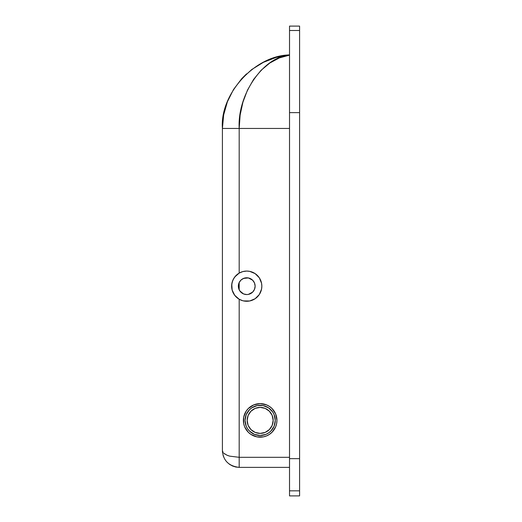 <?xml version="1.0" encoding="UTF-8"?>
<svg xmlns="http://www.w3.org/2000/svg" width="522" height="522" viewBox="0 0 522 522"><rect width="100%" height="100%" fill="white"/><g stroke="black" fill="none" stroke-linecap="round" stroke-linejoin="round"><path stroke-width="0.78" d="M229.797 456.156L239.187 457.311L239.187 467.379L239.187 457.311L289.521 457.311L239.187 457.311L239.187 299.243L242.828 300.757L246.736 301.266A15.099 15.099 0 0 1 239.187 299.243L236.035 296.822L233.654 293.71L232.153 290.082L231.637 286.16L232.16 282.232L233.667 278.611L236.055 275.499L239.187 273.091A15.099 15.099 0 0 1 246.736 271.068A15.099 15.099 0 0 0 234.783 276.947M234.73 277.012A15.099 15.099 0 0 0 233.686 278.578M233.647 278.637A15.099 15.099 0 0 0 232.799 280.36M239.187 457.311L239.187 299.243L234.743 295.348L232.153 290.082L231.768 284.164L232.792 280.373A15.099 15.099 0 0 0 232.779 291.928M232.792 291.968A15.099 15.099 0 0 0 235.996 296.783M236.081 296.868A15.099 15.099 0 0 0 237.49 298.108M237.582 298.173A15.099 15.099 0 0 0 246.723 301.266M272.027 432.262L275.662 426.82L276.614 423.668L276.941 420.399L275.662 413.979L272.027 408.53L269.482 406.449L266.579 404.896L260.158 403.617A16.776 16.776 0 0 1 276.941 420.399A16.776 16.776 0 0 1 260.158 437.175A16.776 16.776 0 0 1 243.382 420.399A16.776 16.776 0 0 1 260.158 403.617L253.738 404.896L248.296 408.53L246.208 411.075L243.702 417.124L243.702 423.668L244.661 426.82L248.296 432.262L250.841 434.35L256.889 436.855L263.434 436.855L266.579 435.896L269.482 434.35L272.425 431.844M299.589 490.837L289.521 490.837L289.521 495.9L299.589 495.9L299.589 26.1L299.589 30.498L289.521 30.498L289.521 26.1L289.521 112.621L289.521 30.498L299.589 30.498L299.589 112.621L289.521 112.621L299.589 112.621L299.589 458.649L289.521 458.649L289.521 112.621L289.521 490.837L289.521 458.649L299.589 458.649L299.589 495.9L289.521 495.9L289.521 490.837L299.589 490.837M253.712 281.508L252.668 280.236L254.488 282.957L255.127 286.167A8.391 8.391 0 0 0 246.743 277.776A8.391 8.391 0 0 1 255.127 286.167A8.391 8.391 0 0 1 246.736 294.558A8.391 8.391 0 0 1 238.352 286.167A8.391 8.391 0 0 1 246.736 277.776A8.391 8.391 0 0 0 239.187 282.513L238.352 286.173L239.187 289.827A8.391 8.391 0 0 0 255.127 286.173M243.474 300.913L249.686 300.979L255.127 298.721L259.297 294.558L261.548 289.116L261.842 286.167L261.548 283.224L259.297 277.776L255.127 273.613L249.686 271.355L246.736 271.068L242.828 271.584L239.187 273.091L239.187 128.451C237.269 94.573 263.303 56.65 289.521 55.136L279.4 57.909L269.835 63.005L261.137 70.255L253.588 79.416L247.448 90.189L242.913 102.221L240.127 115.114L239.187 128.451L222.411 128.451L223.67 114.873L227.403 101.757L233.484 89.556L241.712 78.678L251.793 69.498L263.395 62.327L276.118 57.42L289.521 54.927C254.945 55.417 219.749 93.973 222.411 128.451L222.411 450.597C223.129 460.521 228.721 466.113 239.187 467.379L289.521 467.379L239.187 467.379L235.794 467.027L232.544 466.009L235.794 467.027M240.688 280.36L239.187 282.513L239.187 289.827L240.492 291.765M245.275 294.428L246.736 294.558L243.526 293.919L239.768 290.839M240.975 292.268L243.441 293.886M243.317 293.827L244.87 294.349M255.127 286.167L254.488 289.377L252.668 292.098L248.374 294.395L251.402 293.142L252.981 291.772M239.761 290.826L238.508 287.805L238.985 282.957L240.805 280.236L243.526 278.415L248.374 277.939L245.275 277.906M244.87 277.991L242.162 279.139M242.28 279.061L240.975 280.073M239.096 282.702L239.187 289.827M246.541 73.856L241.712 78.678L233.484 89.556L227.403 101.757L223.67 114.873M289.521 54.927L282.761 55.861M232.792 280.373L234.75 276.98L239.187 273.091L239.187 128.451L289.521 128.451L222.411 128.451L222.411 450.597L223.096 452.496M244.661 426.82L246.208 429.717M248.296 432.262L250.841 434.35M266.579 435.896L269.482 434.35M274.109 411.075L272.027 408.53M269.482 406.449L266.579 404.896M263.434 403.943L260.158 403.617M223.716 453.194L227.103 455.256L229.608 456.111L227.912 455.569M227.103 455.249L226.613 455.04M224.995 454.179L224.564 453.886M222.483 452.189L222.411 450.597M223.09 455.334L223.618 456.854L223.09 455.328M229.608 464.371L227.103 462.238L229.608 464.378L232.551 466.009M238.534 284.405L238.665 283.896M238.665 288.457L238.534 287.935M260.687 280.392L260.413 279.759M246.736 271.068A15.099 15.099 0 0 1 261.842 286.167A15.099 15.099 0 0 1 246.736 301.266A15.099 15.099 0 0 0 261.842 286.16A15.099 15.099 0 0 0 246.736 271.068L246.71 271.068M244.113 271.296L243.467 271.427M231.99 282.911L231.872 283.518M231.872 288.803L231.99 289.423M233.973 294.238L234.391 294.865M239.187 299.243L240.962 300.124M248.374 277.939L252.668 280.236M248.374 294.395L246.736 294.558M263.101 405.587A15.099 15.099 0 0 1 260.158 435.498L257.215 435.204A15.099 15.099 0 0 1 260.158 405.294L257.215 405.587L263.108 405.587L260.158 405.294M254.384 406.442L251.774 407.839L257.215 405.587M246.208 426.174L247.604 428.784L246.208 426.174L245.059 420.399L245.353 423.342M265.939 434.35L268.549 432.953L265.939 434.35L260.158 435.498L263.108 435.204M274.115 414.618L272.719 412.008L274.115 414.618L275.264 420.399L274.97 417.45M250.965 429.593A13.004 13.004 0 0 1 250.965 411.199A13.004 13.004 0 0 1 269.359 411.199A13.004 13.004 0 0 1 269.359 429.593A13.004 13.004 0 0 1 250.965 429.593L248.146 425.371L247.16 420.399L248.146 415.421L250.965 411.199L255.186 408.38L260.158 407.395L265.137 408.38L269.359 411.199L272.177 415.421L273.163 420.399L272.177 425.371L269.359 429.593L265.137 432.412L260.158 433.397L255.186 432.412L250.965 429.593M260.158 435.498L254.384 434.35L249.483 431.074A15.099 15.099 0 0 1 249.483 409.718A15.099 15.099 0 0 1 270.84 409.718A15.099 15.099 0 0 1 270.84 431.074A15.099 15.099 0 0 1 249.483 431.074L247.604 428.784M274.97 423.342L275.264 420.399L274.115 426.174L270.84 431.074L268.549 432.953M245.353 417.45L245.059 420.399L246.208 414.618L249.483 409.718L251.774 407.839M263.108 405.587L268.549 407.839L272.719 412.008M289.521 26.1L299.589 26.1"/></g></svg>
